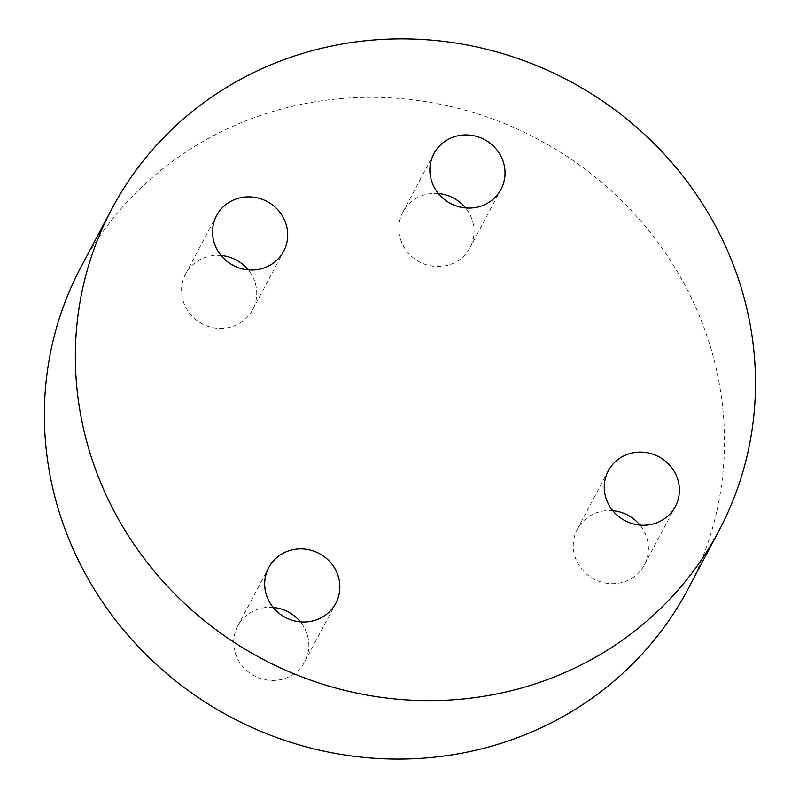 <?xml version="1.0" encoding="UTF-8"?>
<svg xmlns="http://www.w3.org/2000/svg" width="799" height="799" viewBox="0 0 799 799"><rect width="100%" height="100%" fill="white"/><g stroke="black" fill="none" stroke-linecap="round" stroke-linejoin="round"><path stroke-width="0.6" stroke-dasharray="4 3" d="M438.381 193.508A37.972 36.165 27.9 0 0 402.916 212.135A37.972 36.165 27.9 0 0 408.029 252.704A37.972 36.165 27.9 0 0 448.359 265.058A37.972 36.165 27.9 0 0 470.012 247.72A37.972 36.165 27.9 0 0 465.537 207.91M221.053 255.45A37.972 36.165 27.9 0 0 185.588 274.077A37.972 36.165 27.9 0 0 190.701 314.636A37.972 36.165 27.9 0 0 231.031 327.001A37.972 36.165 27.9 0 0 252.694 309.652A37.972 36.165 27.9 0 0 248.219 269.842M273.188 607.46A37.972 36.165 27.9 0 0 237.722 626.086A37.972 36.165 27.9 0 0 242.826 666.646A37.972 36.165 27.9 0 0 283.166 679.01A37.972 36.165 27.9 0 0 304.818 661.662A37.972 36.165 27.9 0 0 300.344 621.852M612.753 510.681A37.972 36.165 27.9 0 0 577.287 529.308A37.972 36.165 27.9 0 0 582.401 569.867A37.972 36.165 27.9 0 0 622.731 582.231A37.972 36.165 27.9 0 0 644.394 564.883A37.972 36.165 27.9 0 0 639.919 525.083M80.889 267.226A343.58 327.23 -152.1 0 1 537.737 139.096A343.58 327.23 -152.1 0 1 687.979 589.153M470.012 247.72L501.003 189.283M402.916 212.135L433.907 153.698M252.694 309.652L283.675 251.216M185.588 274.077L216.579 215.64M304.818 661.662L335.81 603.225M237.722 626.086L268.714 567.65M644.394 564.883L675.375 506.446M577.287 529.308L608.279 470.871"/><path stroke-width="1.2" d="M465.537 207.91A37.972 36.165 27.9 0 0 438.381 193.508M479.35 206.621A37.972 36.165 -152.1 0 1 439.011 194.267A37.972 36.165 -152.1 0 1 433.907 153.698A37.972 36.165 -152.1 0 1 484.394 139.535A37.972 36.165 -152.1 0 1 501.003 189.283A37.972 36.165 -152.1 0 1 479.35 206.621M248.219 269.842A37.972 36.165 27.9 0 0 221.053 255.45M262.022 268.564A37.972 36.165 -152.1 0 1 221.693 256.199A37.972 36.165 -152.1 0 1 216.579 215.64A37.972 36.165 -152.1 0 1 267.076 201.478A37.972 36.165 -152.1 0 1 283.675 251.216A37.972 36.165 -152.1 0 1 262.022 268.564M300.344 621.852A37.972 36.165 27.9 0 0 273.188 607.46M314.147 620.573A37.972 36.165 -152.1 0 1 273.817 608.209A37.972 36.165 -152.1 0 1 268.714 567.65A37.972 36.165 -152.1 0 1 319.201 553.487A37.972 36.165 -152.1 0 1 335.81 603.225A37.972 36.165 -152.1 0 1 314.147 620.573M639.919 525.083A37.972 36.165 27.9 0 0 612.753 510.681M653.722 523.794A37.972 36.165 -152.1 0 1 613.392 511.43A37.972 36.165 -152.1 0 1 608.279 470.871A37.972 36.165 -152.1 0 1 658.776 456.708A37.972 36.165 -152.1 0 1 675.375 506.446A37.972 36.165 -152.1 0 1 653.722 523.794M718.96 530.716L687.979 589.153A343.58 327.23 -152.1 0 1 492.024 746.046A343.58 327.23 -152.1 0 1 127.101 634.226A343.58 327.23 -152.1 0 1 80.889 267.226L111.87 208.789A343.58 327.23 27.9 0 0 158.092 575.789A343.58 327.23 27.9 0 0 523.005 687.609A343.58 327.23 27.9 0 0 718.96 530.716A343.58 327.23 27.9 0 0 568.718 80.649A343.58 327.23 27.9 0 0 111.87 208.789"/></g></svg>
